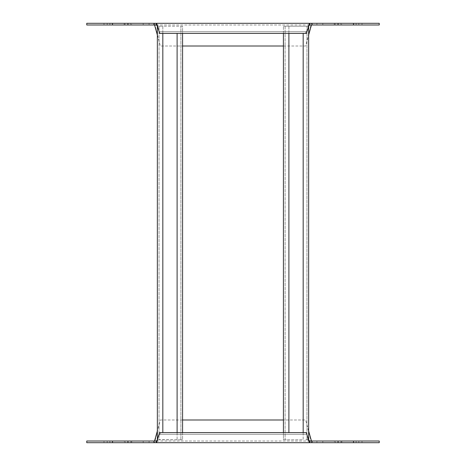 <?xml version="1.0" encoding="UTF-8"?>
<svg xmlns="http://www.w3.org/2000/svg" width="466" height="466" viewBox="0 0 466 466"><rect width="100%" height="100%" fill="white"/><g stroke="black" fill="none" stroke-linecap="round" stroke-linejoin="round"><path stroke-width="0.35" stroke-dasharray="2.33 1.75" d="M177.109 33.383L177.109 439.758L179.631 439.758L159.04 439.758L159.04 26.242L179.631 26.242L157.357 26.242L159.04 26.242L157.357 26.242L157.357 439.758L160.298 439.758L159.04 439.758L159.04 26.242L160.298 26.242L157.357 26.428M177.109 432.617L177.109 439.758L179.631 439.758L157.357 439.572M182.573 432.617L182.573 439.758L179.631 439.758L182.573 439.758L179.631 439.758L182.573 439.758L182.573 26.242L179.631 26.242L182.573 26.242L180.89 26.242L182.573 26.242L182.573 33.383M162.82 33.383L162.82 26.242L160.298 26.242L162.82 26.242L162.82 432.617M180.89 439.758L180.89 26.242L180.89 439.758M303.18 33.383L303.18 439.758L285.11 439.758L285.11 26.242L305.702 26.242L283.427 26.242L285.11 26.242L283.427 26.242L283.427 439.758L286.369 439.758L285.11 439.758L285.11 26.242L286.369 26.242L283.427 26.242L283.427 33.383M303.18 432.617L303.18 439.758L283.427 439.758L283.427 432.617M308.643 439.572L305.702 439.758L308.643 439.758L305.702 439.758L308.643 439.758L308.643 26.242L305.702 26.242L308.643 26.428M288.891 33.383L288.891 26.242L286.369 26.242L288.891 26.242L288.891 432.617M306.96 439.758L306.96 26.242L306.96 439.758M379.242 442.7L86.758 442.7M154.217 442.7L154.217 441.017L86.758 441.017M124.16 442.7L131.721 442.7L124.16 442.7L124.16 441.017L131.721 441.017L124.16 441.017M131.721 442.7L131.721 441.017M124.999 442.7L124.999 441.017L130.882 441.017L124.999 441.017L130.882 441.017L124.999 441.017L124.999 442.7L130.882 442.7L130.882 441.017L130.882 442.7L124.999 442.7M143.196 442.7L143.196 441.017L149.079 441.017L143.196 441.017L149.079 441.017L143.196 441.017L143.196 442.7L149.079 442.7L149.079 441.017L149.079 442.7L143.196 442.7M335.118 442.7L335.118 441.017L341.001 441.017L335.118 441.017L341.001 441.017L335.118 441.017L335.118 442.7L341.001 442.7L341.001 441.017L341.001 442.7L335.118 442.7M103.988 441.017L112.685 441.017L103.988 441.017L103.988 442.7L107.197 442.7L103.988 442.7M109.871 442.7L112.289 442.7L109.871 442.7L109.871 441.017L112.685 441.017L109.871 441.017M316.921 442.7L316.921 441.017L322.804 441.017L316.921 441.017L322.804 441.017L316.921 441.017L316.921 442.7L322.804 442.7L322.804 441.017L322.804 442.7L316.921 442.7M353.315 441.017L358.803 441.017L353.315 441.017L353.711 441.017L353.315 441.017L353.315 442.7L353.315 441.017M358.803 442.7L353.315 442.7L362.012 442.7L358.803 442.7L358.803 441.017L362.012 441.017L358.803 441.017L358.803 442.7M334.279 442.7L341.84 442.7L334.279 442.7L334.279 441.017L341.84 441.017L334.279 441.017M341.84 442.7L341.84 441.017M353.711 442.7L356.129 442.7L353.711 442.7L353.711 441.017L356.129 441.017L353.711 441.017L353.711 442.7M112.289 442.7L107.197 442.7L112.685 442.7L112.289 442.7L112.289 441.017L112.289 442.7M308.643 430.974L305.702 419.994L160.298 419.994L154.555 442.7M182.573 419.994L160.298 419.994L157.357 430.974M311.445 442.7L305.702 419.994L283.427 419.994M379.242 441.017L154.217 441.017M153.541 441.017L153.541 442.7M312.459 441.017L312.459 442.7M311.783 441.017L311.783 442.7M309.756 441.017L156.244 441.017M308.014 437.656L306.389 434.295L306.389 432.617L305.702 432.617L305.702 434.295L306.389 434.295L159.611 434.295L157.986 437.656M160.298 434.295L160.298 432.617L159.611 432.617L159.611 434.295L305.702 434.295M160.298 432.617L305.702 432.617M86.758 23.3L379.242 23.3M311.783 23.3L311.783 24.983L379.242 24.983M341.84 23.3L334.279 23.3L341.84 23.3L341.84 24.983L334.279 24.983L341.84 24.983M334.279 23.3L334.279 24.983M341.001 23.3L341.001 24.983L335.118 24.983L341.001 24.983L335.118 24.983L341.001 24.983L341.001 23.3L335.118 23.3L335.118 24.983L335.118 23.3L341.001 23.3M322.804 23.3L322.804 24.983L316.921 24.983L322.804 24.983L316.921 24.983L322.804 24.983L322.804 23.3L316.921 23.3L316.921 24.983L316.921 23.3L322.804 23.3M130.882 23.3L130.882 24.983L124.999 24.983L130.882 24.983L124.999 24.983L130.882 24.983L130.882 23.3L124.999 23.3L124.999 24.983L124.999 23.3L130.882 23.3M362.012 24.983L353.315 24.983L362.012 24.983L362.012 23.3L358.803 23.3L362.012 23.3M356.129 23.3L353.711 23.3L356.129 23.3L356.129 24.983L353.315 24.983L356.129 24.983M149.079 23.3L149.079 24.983L143.196 24.983L149.079 24.983L143.196 24.983L149.079 24.983L149.079 23.3L143.196 23.3L143.196 24.983L143.196 23.3L149.079 23.3M112.685 24.983L107.197 24.983L112.685 24.983L112.289 24.983L112.685 24.983L112.685 23.3L112.685 24.983M107.197 23.3L112.685 23.3L103.988 23.3L107.197 23.3L107.197 24.983L103.988 24.983L107.197 24.983L107.197 23.3M131.721 23.3L124.16 23.3L131.721 23.3L131.721 24.983L124.16 24.983L131.721 24.983M124.16 23.3L124.16 24.983M112.289 23.3L109.871 23.3L112.289 23.3L112.289 24.983L109.871 24.983L112.289 24.983L112.289 23.3M353.711 23.3L358.803 23.3L353.315 23.3L353.711 23.3L353.711 24.983L353.711 23.3M157.357 35.026L160.298 46.006L305.702 46.006L311.445 23.3M283.427 46.006L305.702 46.006L308.643 35.026M154.555 23.3L160.298 46.006L182.573 46.006M86.758 24.983L311.783 24.983M312.459 24.983L312.459 23.3M153.541 24.983L153.541 23.3M154.217 24.983L154.217 23.3M156.244 24.983L309.756 24.983M157.986 28.344L159.611 31.705L159.611 33.383L160.298 33.383L160.298 31.705L159.611 31.705L306.389 31.705L308.014 28.344M305.702 31.705L305.702 33.383L306.389 33.383L306.389 31.705L160.298 31.705M305.702 33.383L160.298 33.383M127.94 442.7L127.94 441.017M107.197 442.7L107.197 441.017L107.197 442.7M338.06 442.7L338.06 441.017M338.06 23.3L338.06 24.983M358.803 23.3L358.803 24.983L358.803 23.3M127.94 23.3L127.94 24.983M362.012 442.7L362.012 441.017M356.129 442.7L356.129 441.017M112.685 442.7L112.685 441.017L112.685 442.7M103.988 23.3L103.988 24.983M109.871 23.3L109.871 24.983M353.315 23.3L353.315 24.983L353.315 23.3"/><path stroke-width="0.7" d="M177.109 33.383L177.109 432.617M182.573 33.383L182.573 432.617M157.357 26.428L157.357 439.572M162.82 33.383L162.82 432.617M303.18 33.383L303.18 432.617M308.643 26.428L308.643 439.572M283.427 33.383L283.427 432.617M288.891 33.383L288.891 432.617M157.986 437.656L157.025 441.686L156.244 442.7L86.758 442.7L86.758 441.017L156.244 441.017L156.244 442.7L379.242 442.7L379.242 441.017L309.756 441.017L309.756 442.7L308.975 441.686L306.389 432.617L159.611 432.617L157.025 440.347L156.244 441.017M157.357 430.974L154.555 441.017M311.445 441.017L308.643 430.974M283.427 419.994L182.573 419.994M308.014 437.656L308.975 440.347L309.756 441.017M308.014 28.344L308.975 24.314L309.756 23.3L379.242 23.3L379.242 24.983L309.756 24.983L309.756 23.3L86.758 23.3L86.758 24.983L156.244 24.983L156.244 23.3L157.025 24.314L159.611 33.383L306.389 33.383L308.975 25.653L309.756 24.983M308.643 35.026L311.445 24.983M154.555 24.983L157.357 35.026M182.573 46.006L283.427 46.006M157.986 28.344L157.025 25.653L156.244 24.983M127.94 442.7L127.94 441.017M338.06 442.7L338.06 441.017M338.06 23.3L338.06 24.983M127.94 23.3L127.94 24.983"/></g></svg>
